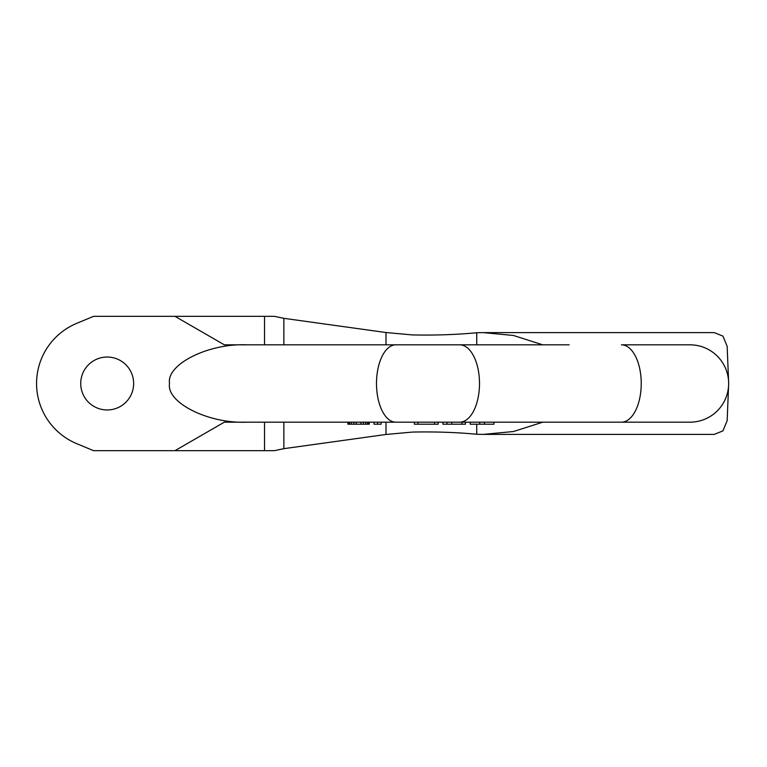 <?xml version="1.0" encoding="UTF-8"?>
<svg xmlns="http://www.w3.org/2000/svg" width="767" height="767" viewBox="0 0 767 767"><rect width="100%" height="100%" fill="white"/><g stroke="black" fill="none" stroke-linecap="round" stroke-linejoin="round"><path stroke-width="1.15" d="M264.538 450.67L264.538 422.176L224.338 422.176L174.972 450.67L274.365 450.67L283.867 448.666L283.867 422.176L264.538 422.176M476.729 344.824L476.729 332.734C456.403 334.671 434.918 335.4 412.291 334.92L385.993 332.523L283.867 318.334L283.867 344.824L264.538 344.824L264.538 316.33L93.555 316.33L76.642 323.377A65.137 65.137 0 0 0 76.642 443.623L93.555 450.67L76.642 443.623M569.124 344.824L246.888 344.824C208.595 343.117 166.103 364.354 169.536 383.5C166.103 402.646 208.595 423.883 246.888 422.176L224.338 422.176M687.011 422.176L569.124 422.176M476.729 332.734L483.085 332.61L513.439 335.467L542.748 344.824M542.748 422.176L513.439 431.533L483.085 434.39L476.729 434.266L476.729 424.209M385.993 422.176L385.993 434.477L412.291 432.08C434.918 431.6 456.403 432.329 476.729 434.266M483.824 434.39L714.259 434.39L722.945 430.872L727.154 420.661L728.64 384.296M385.993 434.477L283.867 448.666M283.867 318.334L274.365 316.33L264.538 316.33M483.824 332.61L714.259 332.61L722.945 336.128L727.154 346.339L728.64 382.704M689.974 422.176A38.676 38.676 0 0 0 728.65 383.5A38.676 38.676 0 0 1 689.974 422.176L621.433 422.176L689.974 422.176A38.676 38.676 0 0 0 728.65 383.5A38.676 38.676 0 0 0 689.974 344.824L689.974 344.824A38.676 38.676 0 0 1 728.65 383.5A38.676 38.676 0 0 0 689.974 344.824L621.433 344.824A38.676 19.798 -90 0 1 641.231 383.5A38.676 19.798 -90 0 1 621.433 422.176L246.888 422.176M174.972 316.33L224.338 344.824L246.888 344.824M174.972 450.67L93.555 450.67M107.188 357.038A26.462 26.462 0 0 0 80.727 383.5A26.462 26.462 0 0 0 107.188 409.962A26.462 26.462 0 0 0 133.65 383.5A26.462 26.462 0 0 0 107.188 357.038M377.585 422.176L381.141 422.176L381.141 424.209L377.585 424.209L377.585 422.176L374.018 422.176L374.018 424.209L377.585 424.209M368.678 424.209L347.902 424.209L347.902 422.176L369.272 422.176L369.272 424.209L368.678 424.209L368.678 422.176M479.701 422.176L479.701 424.209L484.447 424.209L484.447 422.176M484.447 424.209L493.948 424.209L493.948 422.176M479.701 424.209L470.2 424.209L470.2 422.176M451.792 422.176L451.792 424.209L442.895 424.209L442.895 422.176M447.046 424.209L447.046 422.176M465.454 422.176L465.454 424.209L451.792 424.209M461.887 424.209L461.887 422.176M438.139 422.176L438.139 424.209L434.582 424.209L434.582 422.176M434.582 424.209L414.391 424.209L414.391 422.176M417.957 424.209L417.957 422.176M349.675 424.209L349.675 422.176M348.486 422.176L348.486 424.209M351.459 424.209L351.459 422.176M353.836 424.209L353.836 422.176M356.204 424.209L356.204 422.176M360.96 424.209L360.96 422.176M363.337 424.209L363.337 422.176M365.706 424.209L365.706 422.176M367.489 424.209L367.489 422.176M264.538 344.824L224.338 344.824M479.5 383.5A38.676 19.798 -90 0 0 459.692 344.824L395.839 344.824A38.676 19.338 -90 0 0 376.501 383.5A38.676 19.338 -90 0 0 395.839 422.176L459.692 422.176A38.676 19.798 -90 0 0 479.5 383.5M385.993 332.523L385.993 344.824"/></g></svg>
